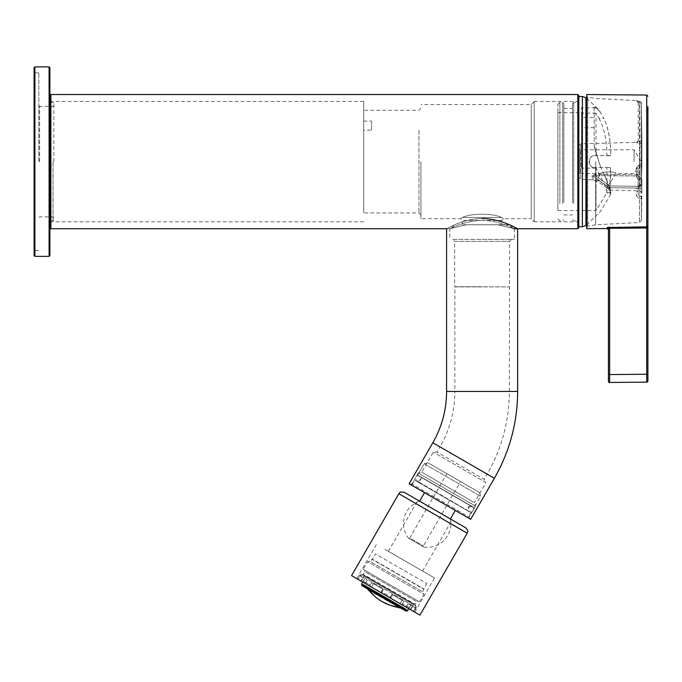 <?xml version="1.0" encoding="UTF-8"?>
<svg xmlns="http://www.w3.org/2000/svg" width="682" height="682" viewBox="0 0 682 682"><rect width="100%" height="100%" fill="white"/><g stroke="black" fill="none" stroke-linecap="round" stroke-linejoin="round"><path stroke-width="0.51" stroke-dasharray="3.41 2.56" d="M34.893 256.355L34.893 66.896M49.095 66.896L49.095 256.355M49.888 67.68L49.888 255.571M49.888 161.625L49.888 227.745L49.888 161.625M53.043 161.625L53.043 220.832L53.043 161.625M53.835 161.625L53.835 103.204L53.835 161.625M39.624 161.625L39.624 106.366L39.624 161.625M38.84 161.625L38.84 72.812L38.84 161.625M34.1 255.571L34.1 67.68M420.922 161.625L420.922 218.7L420.922 161.625M462.677 217.481C470.333 213.151 493.828 213.134 501.543 217.481C504.254 219.093 504.254 219.093 501.543 217.481C504.254 219.093 504.254 219.093 501.543 217.481C493.887 213.151 470.384 213.134 462.677 217.481C459.958 219.093 459.958 219.093 462.677 217.481C459.958 219.093 459.958 219.093 462.677 217.481L501.543 217.481L462.677 217.481M534.211 221.659L534.211 101.592L534.211 221.659L531.252 218.7L531.252 104.559L531.252 218.7L503.589 218.7L501.841 220.439L462.37 220.439L501.841 220.439L501.841 224.779L462.37 224.779L501.841 224.779M534.211 161.625L534.211 101.43L534.211 161.625M50.877 94.525L50.877 228.726M363.694 161.625L363.694 101.43L363.694 161.625M577.824 228.726L577.824 94.525M497.894 224.779L466.317 224.779C445.96 229.638 445.96 229.638 466.317 224.779C445.96 229.638 445.96 229.638 466.317 224.779L497.894 224.779C518.252 229.638 518.252 229.638 497.894 224.779C518.252 229.638 518.252 229.638 497.894 224.779L509.735 224.779L497.894 224.779M578.813 161.625L578.813 222.809L578.822 161.625M578.813 227.745L578.813 95.514M577.824 161.625L577.824 101.43L577.824 161.625M418.953 130.177L418.953 212.937L418.953 130.177M363.694 121.081L371.588 121.081L371.588 130.177L363.694 130.177L363.694 212.937L363.694 130.177M371.588 121.081L371.588 130.177M599.06 118.361C604.278 128.651 606.886 141.038 606.903 155.522L596.008 155.709L596.008 113.127L599.06 118.361L603.92 118.361L598.557 109.546L594.21 106.639L594.21 147.483L600.331 166.22L603.92 174.183L599.06 174.183C604.278 183.398 606.886 189.545 606.903 192.605L596.008 210.567L596.008 168.19L599.06 174.183M606.903 155.709L610.782 155.709C610.867 142.461 609.009 130.961 605.207 121.217L603.92 118.361M605.207 121.217C608.924 131.166 610.782 142.606 610.774 155.522L594.994 155.709C587.364 155.351 587.355 167.891 594.994 167.55C587.739 169.059 587.705 154.226 594.994 155.709L596.008 155.709M605.207 176.595L610.722 194.413L609.819 186.195L610.526 167.55L594.994 167.55L606.903 167.55L606.903 193.202L610.748 193.202L610.774 192.605C610.782 189.963 608.924 184.626 605.207 176.595L603.92 174.183M596.008 167.55L596.008 210.567L557.893 210.567L557.893 112.683L557.893 210.567M596.008 113.127L581.576 113.127L581.576 107.756L581.576 168.19L581.576 113.127M596.008 168.19L581.576 168.19M606.903 167.55L610.595 167.55C610.117 186.101 610.177 194.455 610.774 192.605L606.903 192.605M594.21 106.639L594.21 117.602L581.576 117.602M594.21 147.483L594.21 117.602M557.893 202.094L557.893 104.389L557.893 202.094M559.871 203.492L559.871 102.419L559.871 203.492M562.633 203.492L562.633 102.419L562.633 203.492M563.818 202.656L563.818 103.604L563.818 202.656M563.818 199.306L563.818 108.336L563.818 199.306M572.496 199.306L572.496 108.336L572.496 199.306M572.496 202.656L572.496 103.604L572.496 202.656M573.681 203.492L573.681 102.419L573.681 203.492M578.813 203.492L578.813 102.419L578.813 203.492M578.813 207.678L578.813 96.494L578.813 207.678M600.331 111.899L595.284 107.756L594.21 108.08M594.21 146.042L600.331 166.22M594.21 127.653L581.576 127.653M365.168 583.485L414.801 612.146L365.168 583.485M419.933 615.104L351.562 575.634M465.789 527.825L404.221 492.285M417.589 568.174L388.39 551.32L417.589 568.174M384.904 549.3L434.536 577.961L384.904 549.3M447.068 517.016L417.913 500.187L447.068 517.016M424.536 492.668L455.295 510.426L424.536 492.668M411.715 485.269L468.116 517.834L411.715 485.269L414.673 480.137L471.074 512.702L414.673 480.137L411.715 485.269M419.626 501.176L450.367 518.976L419.601 501.21A23.682 23.682 0 0 0 408.365 538.089L416.208 542.616L408.365 538.089L409.754 537.996L423.428 545.89L409.754 537.996L446.898 473.675L460.572 481.569L446.898 473.675M418.944 482.609L466.803 510.238L418.944 482.609L421.911 477.477L469.762 505.106L421.911 477.477L418.944 482.609M417.631 475.013L474.041 507.579L417.631 475.013L424.144 463.734L480.554 496.291L424.144 463.734L417.631 475.013M427.921 462.72L479.54 492.523L427.921 462.72L424.144 463.734L427.921 462.72M416.208 542.616L424.042 547.143L416.208 542.616M450.384 518.934L450.367 518.976A23.682 23.682 0 0 1 424.042 547.143L423.428 545.89L460.572 481.569M473.41 510.63A2.762 2.762 75 0 0 472.404 506.862A2.762 2.762 75 0 0 468.628 507.868A2.762 2.762 75 0 0 469.634 511.645L469.634 511.645A2.762 2.762 75 0 0 473.41 510.63C473.802 508.525 473.461 507.272 472.404 506.862L419.072 476.07C418.185 475.345 416.932 475.686 415.304 477.085L416.31 480.853C413.855 479.557 423.411 484.646 416.318 480.861L469.634 511.645L417.486 481.219C420.538 480.469 421.161 478.815 419.345 476.249L472.404 506.862L470.307 506.581M404.801 608.353L364.981 585.361L404.801 608.353L400.59 607.994M368.885 590.365L398.638 607.253L368.885 590.365M389.891 605.19L389.448 605.028M382.15 601.601L375.535 596.997M370.156 586.375L363.489 582.522A1.185 0.972 120 0 1 363.242 581.004A1.185 0.972 120 0 0 363.489 582.522L370.156 586.375A1.185 0.682 -60 0 1 370.164 585.003A1.185 0.682 -60 0 0 370.156 586.375M371.46 587.117L365.339 583.587L371.46 587.117L373.429 583.698L383.395 589.453L381.417 592.871L381.025 592.649L390.471 598.097L381.417 592.871L390.471 598.097L391.238 597.176L390.471 598.097L381.025 592.649L381.417 592.871L383.395 589.453L373.429 583.698L371.46 587.117M358.988 579.922L361.213 581.209L358.988 579.922A1.185 1.168 -60 0 1 358.57 578.31A1.185 1.168 -60 0 0 358.988 579.922M361.213 581.209L360.829 580.987L361.213 581.209L363.182 577.79L361.213 581.209M381.443 591.516L381.025 592.649L381.443 591.516L391.238 597.176L381.443 591.516L382.824 589.129L371.545 582.616L370.164 585.003L363.242 581.004L370.164 585.003L371.545 582.616L382.824 589.129L381.443 591.516M401.331 604.371L408.007 608.225A1.185 0.972 -60 0 0 409.439 607.679A1.185 0.972 -60 0 1 408.007 608.225L401.331 604.371A1.185 0.682 120 0 0 402.516 603.681A1.185 0.682 120 0 1 401.331 604.371M400.036 603.621L406.157 607.151L400.036 603.621L402.013 600.203L400.036 603.621M412.508 610.825L410.283 609.538L412.508 610.825A1.185 1.168 120 0 0 414.11 610.381A1.185 1.168 120 0 1 412.508 610.825M410.283 609.538L410.658 609.751L410.283 609.538L412.26 606.119L410.283 609.538M362.006 585.719L404.835 610.45L363.148 586.375L363.515 585.736L405.21 609.802L363.515 585.736L363.532 584.517L406.259 609.188L363.532 584.517M362.739 582.087L366.029 576.384L412.047 602.956L366.029 576.384M364.12 575.293L413.948 604.056L364.12 575.293L360.829 580.987M367.317 580.169L365.339 583.587L367.317 580.169L359.951 575.915L358.57 578.31L358.135 578.063L358.57 578.31L359.951 575.915L364.623 578.617L363.242 581.004L364.623 578.617L367.317 580.169M392.048 594.448L390.07 597.867L392.048 594.448L402.013 600.203L392.048 594.448L392.619 594.781L391.238 597.176L392.619 594.781L403.897 601.294L392.048 594.448M408.126 603.732L406.157 607.151L408.126 603.732L412.26 606.119L408.126 603.732L410.82 605.292L409.439 607.679L402.516 603.681L409.439 607.679L410.82 605.292L415.491 607.986L408.126 603.732M403.897 601.294L402.516 603.681L403.897 601.294L402.013 600.203L403.897 601.294M415.491 607.986L414.11 610.381L414.545 610.629L414.11 610.381L415.491 607.986L412.26 606.119L415.491 607.986M415.85 606L361.494 574.619L415.85 606L416.276 607.619L359.874 575.054L416.276 607.619L414.545 610.629L412.925 611.063M415.722 605.931L361.613 574.687L415.722 605.931L415.287 604.312L363.233 574.253L364.751 571.618L416.813 601.677L364.751 571.618L364.324 569.999L418.433 601.243L364.324 569.999M363.174 569.342L419.575 601.908L363.174 569.342L367.581 561.712L423.982 594.278L367.581 561.712L370.505 561.704L422.525 591.737L370.505 561.704L371.929 559.24L423.948 589.274L371.929 559.24L423.752 588.881L372.363 559.206L375.424 553.912L426.813 583.579L375.424 553.912M383.395 589.453L382.824 589.129L383.395 589.453M371.545 582.616L373.429 583.698L371.545 582.616M359.951 575.915L363.182 577.79L359.951 575.915M647.704 113.724L647.9 106.733L647.9 113.724M647.9 380.965A1.185 1.185 0 0 1 646.724 382.142A1.185 1.185 0 0 0 647.9 380.965L647.9 374.248L646.724 374.248L646.724 382.142L609.623 382.466L609.623 374.571L646.724 374.248L646.724 226.85L609.623 227.115L609.623 228.274L608.429 228.743A1.185 1.168 180 0 0 607.236 227.575L607.236 228.547M646.724 95.045L646.724 226.85A1.185 1.159 180 0 0 647.9 225.691L647.9 228.01L609.623 228.274L609.623 374.571L608.429 374.571L608.429 381.289A1.185 1.185 0 0 0 609.623 382.466A1.185 1.185 0 0 1 608.429 381.289M647.9 218.828L647.9 210.926M647.9 165.573L647.9 157.678L647.9 165.573M586.716 228.726L586.716 94.525M586.716 161.625L586.716 95.898L586.716 161.625M638.113 191.173L638.113 172.248L636.187 171.259L636.357 174.703L636.297 167.857L636.187 171.259L638.113 172.248L638.216 168.539L640.057 166.365L638.216 168.539A1.978 0.639 1.6 0 0 636.297 167.857L639.98 164.379L636.297 167.857A1.978 0.639 1.6 0 1 638.216 168.539L638.25 175.743L640.048 178.087L639.793 195.956L638.216 194.6L639.793 195.956L640.048 178.087L638.216 175.555A1.978 1.296 -2 0 0 638.216 175.53A1.978 1.296 -2 0 0 636.297 174.302A1.978 1.296 -2 0 1 638.216 175.53A1.978 1.296 -2 0 1 638.216 175.555A1.978 1.313 -13.2 0 0 636.357 174.703A1.978 1.313 -13.2 0 1 638.224 175.589A1.978 1.313 -13.2 0 1 638.25 175.743A1.978 1.313 -13.2 0 0 638.224 175.589L638.113 191.173L636.238 192.154L636.349 195.751L636.238 192.154L638.113 191.173L638.216 187.593L639.793 185.692L640.057 166.365L639.793 185.692L638.216 187.593A1.978 0.861 1.7 0 1 638.216 187.601A1.978 0.861 1.7 0 1 636.349 188.411L639.494 184.762L636.349 188.411A1.978 0.861 1.7 0 0 638.216 187.601A1.978 0.861 1.7 0 0 638.216 187.593L638.216 194.6A1.978 1.108 -1.8 0 1 636.349 195.751L639.494 198.837L636.349 195.751A1.978 1.108 -1.8 0 0 638.216 194.6L638.113 172.231L638.216 194.6L638.216 187.601L639.818 185.939L639.494 184.762L639.818 185.939A1.978 1.978 0 0 0 641.37 184.114A1.978 1.705 2.3 0 1 639.793 185.692A1.978 1.705 -177.7 0 0 641.37 184.106A1.978 1.705 -177.7 0 1 641.37 184.106L641.898 164.686A1.978 1.705 0.8 0 1 640.057 166.365L639.98 164.379L640.057 166.365A1.978 1.705 -179.2 0 0 641.898 164.686L641.37 184.097A1.978 1.705 2.3 0 0 641.37 184.029L641.898 164.66L641.37 184.029A1.978 1.705 -177.7 0 1 641.37 184.097A1.978 1.978 0 0 1 639.818 185.939L638.216 187.601L638.113 191.182M641.37 103.195L641.898 141.805L641.37 103.195L638.216 102.684L639.793 103.229L640.057 141.822L639.793 103.229L641.37 103.195L641.37 184.029L641.37 103.195A1.978 1.978 0 0 0 639.554 101.268L639.793 103.229L639.554 101.268L636.349 100.723L639.554 101.268A1.978 1.978 0 0 1 641.37 103.187A1.978 1.952 0 0 0 639.494 101.277L639.494 184.762L639.494 101.277A1.978 1.952 180 0 1 641.37 103.195L641.898 141.805L640.057 141.822L638.216 140.782L640.057 141.822L639.98 143.655L636.187 142.359L639.98 143.655L639.98 164.379L640.057 141.822L641.898 141.805L641.898 164.669L641.898 141.805A1.978 1.833 0 0 1 639.98 143.655A1.978 1.833 180 0 0 641.898 141.805L641.37 103.195M641.83 186.467L641.805 189.946L641.83 186.467A2845.73 2843.778 -135 0 0 641.881 179.801L641.37 197.661L641.881 179.801A2845.73 2843.778 -135 0 1 641.83 186.467L639.904 186.399L639.887 188.138L609.657 187.635L639.887 188.138L639.904 186.399L609.657 185.888L595.241 175.555L609.657 185.888L608.668 187.362L593.093 175.888L608.668 187.362L609.657 185.888L639.904 186.399A2843.752 2841.809 -135 0 0 639.955 179.741L640.1 177.823L639.955 179.741L638.864 179.451L637.338 178.258L636.357 175.99L638.258 175.743L636.357 175.99L636.707 177.201L637.892 178.837L639.955 179.741A2843.752 2841.809 -135 0 1 639.904 186.399L641.83 186.467L641.881 179.801L639.955 179.741L641.881 179.801A1.978 1.714 -179.1 0 0 640.048 178.087L640.048 178.087A1.978 1.714 0.9 0 1 641.881 179.801L641.881 179.775A1.978 1.978 0 0 0 640.1 177.823L638.25 175.743A1.978 1.978 0 0 0 638.224 175.589A1.978 1.978 0 0 1 638.258 175.743L640.1 177.823A1.978 1.978 0 0 1 641.881 179.775L641.805 189.928A1.978 1.79 -0 0 0 639.887 188.138L639.887 190.858L639.887 188.138A1.978 1.79 180 0 1 641.805 189.928L641.805 192.853L641.805 189.946A1.978 1.79 180 0 0 641.805 189.928L641.83 186.467M578.822 174.652L578.822 148.599L578.822 174.652L580.007 173.467L580.007 149.784L580.007 173.467L600.757 173.467C601.456 171.676 616.23 171.131 615.846 173.467C616.238 171.131 601.456 171.676 600.757 173.467L596.699 179.954C596.903 179.008 608.873 186.945 607.56 186.732C606.511 185.444 603.672 183.501 599.043 180.875L596.699 179.954L593.979 180.585L597.398 181.625C603.561 185.129 607.151 187.746 608.182 189.46C609.094 188.692 594.44 178.923 593.979 180.585L593.093 180.039L593.093 175.888A1.978 1.526 180 0 0 592.104 175.658L595.241 174.234L592.104 175.658A1.978 1.526 180 0 1 593.093 175.888L595.241 175.555L593.093 175.888L593.093 180.039L592.104 179.733L592.104 175.658L592.104 179.733L580.8 179.443L580.8 143.808L580.8 179.443L578.822 177.414M595.676 161.625L595.676 224.779L595.676 161.625M578.822 145.837L580.8 143.808L636.187 142.359L638.216 140.782L638.216 102.684A1.978 1.969 -20.3 0 0 638.096 102.002L636.238 100.569L638.096 102.002A1.978 1.969 -20.3 0 0 636.349 100.723A1.978 1.969 159.7 0 1 638.216 102.684L636.238 100.569L595.676 98.472L587.696 97.066L587.696 226.185L587.696 97.066L586.716 95.898M634.081 161.625L634.081 149.784L634.081 161.625M578.822 148.599L580.007 149.784L634.081 149.784L641.199 161.625L634.081 173.467L615.846 173.467L607.56 186.723M609.657 187.635A1.978 1.807 0 0 1 608.668 187.362A1.978 1.807 0 0 0 609.657 187.635L609.657 190.065L609.657 187.635M595.241 174.234L595.241 175.555L595.241 174.234L636.357 174.703L595.241 174.234M641.37 197.661A1.978 1.714 -177.6 0 0 639.793 195.956L639.494 198.837L639.793 195.956A1.978 1.714 2.4 0 1 641.37 197.661L641.37 220.584L641.37 197.661A1.978 1.202 180 0 1 639.494 198.837L639.494 222.52L639.494 198.837A1.978 1.202 -0 0 0 641.37 197.661M638.216 140.782A1.978 1.935 172.4 0 1 636.297 142.717A1.978 1.935 -7.6 0 0 638.216 140.782M608.429 229.732L608.429 228.743M647.9 114.38L647.9 113.834M647.704 113.834L647.9 109.418M647.704 109.418L647.9 114.261L647.9 107.074M647.704 108.472L647.704 109.512L647.9 108.472M647.704 157.678L647.704 165.573L647.704 157.678M482.106 286.755L454.638 286.755L482.106 286.755M452.669 239.382L511.551 239.382L452.669 239.382L454.638 241.36L509.573 241.36L454.638 241.36L454.638 286.755L509.343 286.892L454.868 286.892L454.868 391.451L509.343 391.451L454.868 391.451C454.783 411.237 449.83 429.728 440.009 446.906L487.187 474.143L484.194 479.318L437.026 452.089L484.194 479.318L486.002 482.575L433.3 452.149L486.002 482.575L474.459 502.574L421.757 472.149L474.459 502.574L475.397 506.078L418.254 473.086L475.397 506.078M517.629 228.726C517.74 229.109 501.534 218.624 482.157 218.555C462.737 218.581 446.429 229.135 446.582 228.726C446.471 229.109 462.711 218.607 482.106 218.555M470.682 519.309L409.149 483.785M410.257 484.425L469.574 518.67L410.257 484.425L411.877 483.998L469.139 517.05L475.448 506.112L418.194 473.052L475.448 506.112M482.106 220.457C464.536 220.448 449.651 229.041 449.839 228.726C449.651 229.033 464.587 220.448 482.029 220.457C499.608 220.414 514.603 229.05 514.373 228.726C514.56 229.041 499.65 220.431 482.106 220.457M511.551 239.382L509.573 241.36L509.343 391.451C509.207 420.956 501.824 448.526 487.187 474.143L440.009 446.906L437.026 452.089L433.3 452.149L421.757 472.149L418.254 473.086M482.106 239.382L514.373 239.382L482.106 239.382M610.774 155.522L606.903 155.522M585.923 225.572L585.923 97.679M582.368 226.756L582.368 96.494M467.213 533.205L398.851 493.734M407.597 610.671L361.571 584.099M361.613 574.687L363.233 574.253L415.287 604.312L416.813 601.677L418.433 601.243M595.241 175.555L636.357 175.99L595.241 175.555M608.668 187.362L608.668 189.767L608.668 187.362M636.357 174.703L636.357 175.99L636.357 174.703M641.898 164.66L639.98 164.379L641.898 164.66L641.898 141.822L641.898 164.66M639.494 184.762A1.978 0.75 0 0 0 641.37 184.029A1.978 0.75 180 0 1 639.494 184.762M517.629 391.451L446.582 391.451M494.365 478.287L432.831 442.763M469.574 518.67L469.139 517.05L411.877 483.998L418.194 473.052M53.835 103.204L53.043 102.419L49.888 102.419M53.835 220.047L53.043 220.832L49.888 220.832M53.835 105.574L53.043 106.366L39.624 106.366L38.84 105.574M53.835 217.677L53.043 216.885L39.624 216.885L38.84 217.677M38.84 72.812L34.1 72.812M38.84 250.439L34.1 250.439M534.211 101.592L531.252 104.559L420.922 104.559M462.37 224.779L462.37 220.439L460.631 218.7L420.922 218.7M363.694 101.43L50.877 101.43L49.888 100.442M363.694 221.821L50.877 221.821L49.888 222.809M454.476 224.779L450.529 228.726L446.582 228.726L449.839 228.726L449.839 239.382M578.813 100.442L577.824 101.43L534.211 101.43M578.813 222.809L577.824 221.821L534.211 221.821M420.922 108.336L418.953 110.314L363.694 110.314M420.922 214.915L418.953 212.937L363.694 212.937M509.735 224.779L513.682 228.726M586.716 224.966L600.629 211.19L610.722 194.413M586.716 98.285L598.557 109.538M557.893 112.683L581.576 112.683M610.791 192.921L610.791 193.859M557.893 218.862L559.871 220.832L562.633 220.832L563.818 219.647M557.893 104.389L559.871 102.419L562.633 102.419L563.818 103.604M563.818 214.915L572.496 214.915M563.818 108.336L572.496 108.336M572.496 219.647L573.681 220.832L578.813 220.832M572.496 103.604L573.681 102.419L578.813 102.419M595.284 107.756L581.576 107.756M414.801 612.146L434.536 577.961M356.695 578.592L376.43 544.415M422.576 571.056L452.098 519.923M388.39 551.32L417.913 500.187M471.074 512.702L468.116 517.834M469.762 505.106L466.803 510.238M479.54 492.523L480.554 496.291L474.041 507.579M364.981 585.361L367.393 588.83M361.494 574.619L359.874 575.054L358.135 578.063L358.57 579.683M408.757 608.659L412.047 602.956M410.658 609.751L413.948 604.056M419.575 601.908L423.982 594.278L422.525 591.737L426.813 583.579M404.835 610.45L406.259 609.188M586.716 227.353L587.696 226.185L595.676 224.779L639.494 222.52L641.37 220.584A2846.327 2846.327 0 0 0 641.805 192.853L641.805 189.928L641.805 192.827L639.887 190.858L609.657 190.065L608.182 189.46L607.551 186.74M638.096 102.002L637.039 100.902L638.096 102.002M514.373 228.726L514.373 239.382"/><path stroke-width="1.02" d="M34.893 66.896L34.893 256.355L49.095 256.355L49.095 66.896L34.893 66.896L34.1 67.68L34.1 255.571L34.893 256.355M49.095 256.355L49.888 255.571L49.888 67.68L49.095 66.896M482.106 218.555C501.509 218.607 517.783 229.135 517.629 228.726L517.629 391.451C517.493 422.439 509.735 451.382 494.365 478.287L432.831 442.763C441.919 426.864 446.497 409.763 446.582 391.451L446.582 228.726L50.877 228.726L50.877 94.525L577.824 94.525L577.824 228.726L513.682 228.726M577.824 94.525L578.813 95.514L578.813 227.745L577.824 228.726M398.851 493.734L351.562 575.634L419.933 615.104L467.213 533.205C467.085 531.747 469.574 532.361 465.789 527.825L404.221 492.285C398.1 491.347 400.257 493.163 398.851 493.734L467.213 533.205M424.536 492.668L419.601 501.21M400.59 607.994L398.399 607.671M375.535 596.997L368.885 590.365C376.711 599.623 386.583 605.318 398.51 607.474L389.891 605.19M389.448 605.028L382.15 601.601M363.148 586.375L405.978 611.106L362.006 585.719L361.571 584.099L362.739 582.087M647.9 114.38L647.9 210.926M609.623 382.466L646.724 382.142L646.724 228.01L609.623 228.274L609.623 382.466A1.185 1.185 0 0 1 608.429 381.289L608.429 228.743L609.623 228.274L609.623 227.115L607.236 227.575L646.724 226.85L646.724 228.01L647.9 228.01L647.9 374.248L647.9 218.828M647.9 106.733L647.9 225.691A1.185 1.159 180 0 1 646.724 226.85L646.724 95.045L586.716 94.525L586.716 228.726L607.236 228.547L608.429 229.732L608.429 228.743L608.429 374.571L647.9 374.248L647.9 380.965A1.185 1.185 0 0 1 646.724 382.142M607.236 228.547L607.236 227.575A1.185 1.168 180 0 1 608.429 228.743M432.831 442.763L409.149 483.785L470.682 519.309L494.365 478.287M586.716 98.285L585.923 97.679L585.923 225.572L586.716 224.966M578.813 96.494L582.368 96.494L582.368 226.756L578.813 226.756M361.571 584.099L407.597 610.671L408.757 608.659M446.582 391.451L517.629 391.451M49.888 227.745L50.877 228.726M49.888 95.514L50.877 94.525M585.923 225.572L582.368 226.756M585.923 97.679L582.368 96.494M455.295 510.426L450.384 518.934M367.393 588.83L368.774 590.561M407.597 610.671L405.978 611.106M646.724 95.045L647.9 96.23"/></g></svg>
